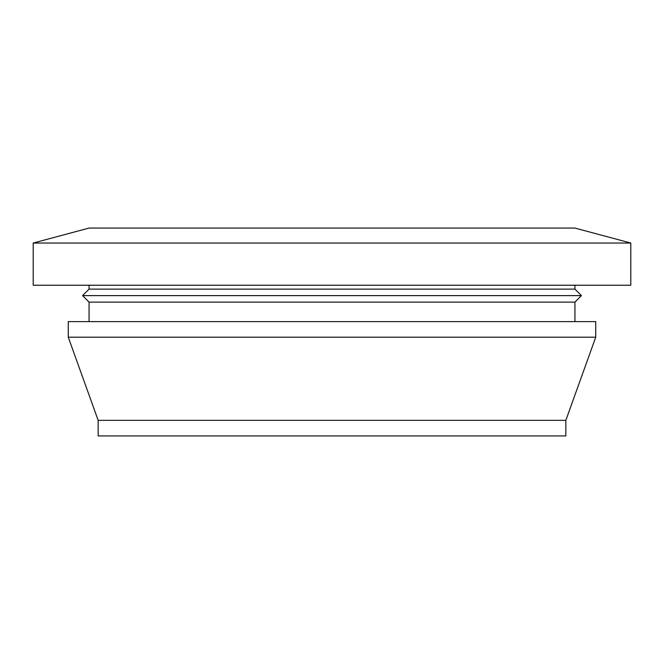 <?xml version="1.0" encoding="UTF-8"?>
<svg xmlns="http://www.w3.org/2000/svg" width="664" height="664" viewBox="0 0 664 664"><rect width="100%" height="100%" fill="white"/><g stroke="black" fill="none" stroke-linecap="round" stroke-linejoin="round"><path stroke-width="1" d="M630.8 243.041L574.941 228.067L89.059 228.067L33.2 243.041L33.2 285.229L630.8 285.229L630.8 243.041L33.2 243.041M574.941 289.13L89.059 289.13L82.568 295.621L581.432 295.621L574.941 289.13L574.941 285.229M581.432 295.621L574.941 302.12L89.059 302.12L89.059 321.608M595.724 321.608L68.276 321.608L68.276 337.196L595.724 337.196L595.724 321.608M565.844 420.337L98.156 420.337L98.156 435.933L565.844 435.933L565.844 420.337L595.724 337.196M574.941 302.12L574.941 321.608M98.156 420.337L68.276 337.196M89.059 302.12L82.568 295.621M89.059 285.229L89.059 289.13"/></g></svg>
